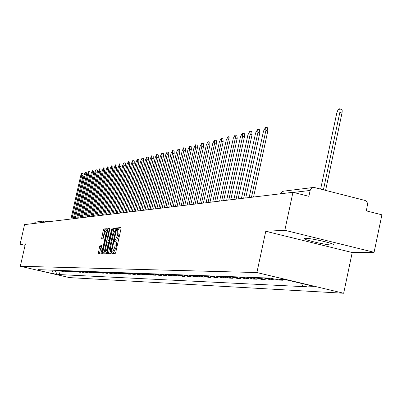 <?xml version="1.0" encoding="UTF-8"?>
<svg xmlns="http://www.w3.org/2000/svg" width="402" height="402" viewBox="0 0 402 402"><rect width="100%" height="100%" fill="white"/><g stroke="black" fill="none" stroke-linecap="round" stroke-linejoin="round"><path stroke-width="0.6" d="M111.856 252.803L111.856 253.707L115.148 253.662L115.751 252.35L120.992 228.844L120.987 227.567L117.64 227.839L117.223 228.758L117.228 229.648L117.721 229.617L117.736 233.688L117.304 235.632L115.384 239.838L114.957 239.858L114.54 240.773L114.545 241.667L115.027 241.652L115.042 245.758L114.605 247.707L112.691 251.888L112.274 251.893L111.856 252.803M115.098 241.677L116.309 241.959L116.329 246.064L115.892 248.014L113.057 253.692M121.108 227.969L118.922 228.145L118.429 229.788M117.801 229.648L119.002 229.924L119.022 233.994L118.59 235.939L116.665 240.14L116.243 240.165L115.751 241.823M332.615 245.054L333.58 244.903C336.318 243.939 310.404 237.914 305.234 238.316L304.359 238.471C301.862 239.476 327.153 245.366 332.615 245.054M100.214 245.104L99.651 246.361L98.229 253.893L101.626 253.848L102.198 252.582L107.269 229.924L107.259 228.693L103.827 228.974L103.259 230.24L101.555 239.059L103.018 238.979L104.435 233.924L106.002 230.522L105.992 233.818L102.656 248.722L101.098 252.099L101.113 248.763L101.671 245.049L100.214 245.104L101.45 245.396L99.364 253.878M265.762 231.286L352.207 252.521L374.091 252.295L284.837 230.281L265.762 231.286L256.898 272.556L20.306 266.265L25.416 243.883L20.1 244.165L24.572 224.612L292.957 192.287L308.897 196.327L310.153 190.437L293.525 192.432M284.837 230.281L292.957 192.287M107.284 252.496L107.294 253.773L110.851 253.722L111.444 252.426L116.635 229.185L116.63 227.924L113.007 228.22L112.419 229.517L107.284 252.496L108.55 252.793L108.439 253.752M106.178 253.788L102.711 253.833L102.706 252.577L107.781 229.884L108.359 228.602L109.872 228.477L107.801 238.969L107.801 240.22L108.811 240.17L111.977 228.306L106.761 252.506L106.178 253.788M374.091 252.295L381.9 214.819L366.353 210.879L367.634 203.749L366.865 201.759L365.227 200.503L314.545 187.553L313.007 187.513L311.806 187.995L310.651 189.176L310.153 190.437M352.207 252.521L343.67 293.249L69.496 277.601L20.306 266.265M20.1 244.165L25.085 245.331M33.868 223.492L35.562 222.065L44.145 220.994L42.406 222.462M284.113 279.42L289.053 280.48M283.254 279.39L283.073 280.244L278.772 279.219M274.923 279.073L279.194 280.088L283.073 280.244M274.174 279.038L273.993 279.887L267.219 277.983M263.511 277.847L270.239 279.737L273.993 279.887M265.415 278.591L265.209 279.541L258.541 277.666M254.953 277.536L261.581 279.395L265.209 279.541M256.913 278.284L256.712 279.204L250.144 277.36M246.672 277.234L253.2 279.063L256.712 279.204M248.677 277.993L248.486 278.877L242.014 277.063M238.652 276.943L245.089 278.742L248.486 278.877M240.708 277.707L240.522 278.566L234.14 276.777M230.884 276.661L237.225 278.435L240.522 278.566M232.979 277.43L232.798 278.259L226.507 276.501M223.351 276.385L229.602 278.134L232.798 278.259M225.487 277.159L225.311 277.963L219.11 276.234M216.05 276.119L222.216 277.842L225.311 277.963M218.221 276.898L218.05 277.676L211.934 275.973M208.96 275.862L215.045 277.556L218.05 277.676M211.166 276.641L211.005 277.4L204.97 275.717M202.085 275.611L208.085 277.285L211.005 277.4M204.316 276.395L204.161 277.129L198.206 275.471M195.407 275.37L201.322 277.018L204.161 277.129M197.668 276.154L197.513 276.867L191.638 275.234M188.915 275.134L194.759 276.757L197.513 276.867M191.206 275.923L191.056 276.611L185.257 275.003M182.614 274.903L188.377 276.506L191.056 276.611M184.92 275.692L184.774 276.365L179.051 274.777M176.478 274.682L182.171 276.259L184.774 276.365M178.81 275.471L178.669 276.124L173.021 274.556M170.518 274.466L176.136 276.023L178.669 276.124M172.865 275.254L172.729 275.888L167.152 274.34M164.714 274.254L170.262 275.792L172.729 275.888M167.081 275.043L166.946 275.661L161.438 274.134M159.066 274.048L164.544 275.566L166.946 275.661M161.448 274.837L161.318 275.435L155.875 273.933M153.569 273.847L158.981 275.345L161.318 275.435M155.961 274.636L155.835 275.219L150.459 273.737M148.212 273.651L153.559 275.129L155.835 275.219M150.619 274.445L150.494 275.008L145.182 273.541M142.991 273.466L148.273 274.923L150.494 275.008M145.408 274.254L145.288 274.802L140.042 273.355M137.906 273.28L143.122 274.717L145.288 274.802M140.328 274.069L140.213 274.606L135.027 273.174M132.941 273.099L138.102 274.521L140.213 274.606M135.379 273.883L135.263 274.41L130.137 272.998M128.102 272.923L133.203 274.33L135.263 274.41M130.544 273.707L130.434 274.219L125.369 272.822M123.384 272.752L128.424 274.139L130.434 274.219M125.831 273.536L125.72 274.033L120.711 272.651M118.776 272.581L123.761 273.953L125.72 274.033M121.228 273.365L121.123 273.852L116.168 272.486M114.279 272.42L119.208 273.777L121.123 273.852M116.736 273.199L116.63 273.672L111.736 272.325M109.887 272.26L114.761 273.601L116.63 273.672M112.349 273.038L112.243 273.501L107.399 272.169M105.6 272.104L110.419 273.43L112.243 273.501M108.063 272.878L107.962 273.33L103.168 272.013M101.41 271.953L106.178 273.259L107.962 273.33M103.872 272.727L103.771 273.164L99.033 271.863M97.309 271.802L102.028 273.099L103.771 273.164M99.776 272.571L99.681 273.003L94.993 271.717M93.309 271.657L97.977 272.938L99.681 273.003M95.771 272.425L95.676 272.847L91.038 271.576M89.39 271.516L94.013 272.782L95.676 272.847M91.857 272.28L91.762 272.692L87.174 271.435M85.561 271.375L90.133 272.626L91.762 272.692M88.028 272.139L87.937 272.541L83.39 271.295M81.817 271.239L86.34 272.476L87.937 272.541M84.279 271.998L84.189 272.39L79.691 271.159M78.149 271.104L82.631 272.33L84.189 272.39M80.611 271.863L80.526 272.249L76.073 271.028M74.561 270.973L78.998 272.189L80.526 272.249M77.018 271.732L76.938 272.104L72.526 270.903M71.048 270.847L75.44 272.048L76.938 272.104M73.506 271.601L73.42 271.968L69.059 270.772M67.611 270.722L73.42 271.968M70.064 271.471L69.983 271.832L65.662 270.652M64.245 270.601L69.983 271.832M66.692 271.345L66.611 271.697L62.33 270.531M60.943 270.481L66.611 271.697M63.385 271.224L63.31 271.566L59.069 270.41M57.707 270.36L63.31 271.566M54.702 270.255L57.034 274.038L53.652 273.878L37.1 270.064L40.316 270.184L37.969 269.642L270.199 278.089L274.219 279.048L284.711 279.445L313.801 286.38L302.801 285.852L301.349 283.41M57.034 274.038L59.365 274.576L306.776 286.797L302.801 285.852M256.898 272.556L343.67 293.249M60.149 271.104L59.365 274.576M40.316 270.184L40.989 269.752M51.948 270.154L53.652 273.878M116.746 228.321L114.274 228.522L113.686 229.823L108.55 252.793M110.922 251.918L115.882 229.753L115.424 229.788L113.53 233.969L110.429 247.833L110.439 251.923L111.525 252.064M109.982 228.869L109.61 228.899L109.032 230.185L103.847 253.818M109.037 240.512L109.444 240.502M105.656 248.572L105.651 251.948L107.239 248.526L108.429 241.949L107.419 241.994L106.837 243.275L105.656 248.572M101.781 245.381L101.45 245.396M107.379 229.08L105.063 229.271L102.686 238.999M323.429 189.819L339.836 112.424L340.047 110.153L339.474 108.786L338.76 108.972L337.911 110.027L336.745 113.178L320.63 189.106M339.494 108.796L341.876 109.565L342.208 110.731L342.077 112.59L325.6 190.372M251.461 197.287L265.893 130.489L265.601 127.228L263.516 131.067L249.139 197.568M265.692 127.253L267.511 127.73L267.807 130.992L253.546 197.035M243.672 198.226L257.913 132.434L257.642 129.218L255.607 133.002L241.416 198.498M257.727 129.243L259.526 129.715L259.803 132.931L245.728 197.975M236.115 199.136L250.17 134.328L249.918 131.152L247.933 134.871L233.929 199.397M250.004 131.178L251.778 131.64L252.034 134.816L238.145 198.889M228.783 200.015L242.657 136.162L242.421 133.032L240.486 136.695L226.663 200.271M242.501 133.052L244.26 133.509L244.496 136.64L230.783 199.774M221.663 200.874L235.366 137.941L235.145 134.856L233.255 138.459L219.603 201.121M235.22 134.876L236.959 135.328L237.18 138.414L223.638 200.638M214.748 201.709L228.281 139.675L228.075 136.625L226.225 140.177L212.748 201.95M228.15 136.645L229.864 137.092L230.07 140.137L216.698 201.472M208.03 202.518L221.391 141.358L221.206 138.348L219.402 141.841L206.085 202.749M221.276 138.363L222.969 138.806L223.16 141.816L209.955 202.286M201.502 203.301L214.698 142.991L214.527 140.022L212.758 143.464L199.608 203.533M214.593 140.037L216.271 140.474L216.442 143.444L203.402 203.075M195.151 204.065L208.191 144.579L208.03 141.65L206.301 145.042L193.312 204.286M208.095 141.665L209.754 142.092L209.909 145.027L197.025 203.839M188.975 204.809L201.854 146.127L201.714 143.233L200.02 146.574L187.181 205.025M201.769 143.248L203.412 143.67L203.558 146.564L190.824 204.588M182.96 205.538L195.689 147.635L195.563 144.775L193.905 148.072L181.217 205.744M195.613 144.79L197.236 145.207L197.372 148.067L184.789 205.316M177.106 206.241L189.689 149.102L189.573 146.273L187.95 149.524L175.413 206.442M189.623 146.288L191.226 146.7L191.347 149.524L178.915 206.025M171.408 206.924L183.845 150.529L183.739 147.735L182.146 150.941L169.755 207.125M183.784 147.75L185.372 148.157L185.483 150.946L173.192 206.713M165.855 207.598L178.146 151.921L178.051 149.162L176.493 152.323L164.242 207.789M178.101 149.172L179.669 149.574L179.764 152.333L167.619 207.382M160.443 208.246L172.594 153.278L172.513 150.549L170.986 153.67L158.87 208.437M172.558 150.559L174.111 150.956L174.197 153.685L162.182 208.035M155.167 208.884L167.182 154.599L167.111 151.901L165.614 154.981L153.634 209.065M167.152 151.916L168.689 152.303L168.765 155.001L156.886 208.673M150.021 209.502L161.905 155.886L161.84 153.222L160.373 156.262L148.529 209.683M161.88 153.232L163.403 153.619L163.468 156.283L151.725 209.296M145.001 210.105L156.755 157.142L156.7 154.509L155.262 157.509L143.544 210.281M156.74 154.519L158.247 154.901L158.303 157.534L146.685 209.904M140.102 210.698L151.73 158.373L151.685 155.77L150.273 158.73L138.68 210.869M151.725 155.775L153.212 156.152L153.262 158.76L141.765 210.497M135.323 211.271L146.825 159.569L146.79 156.996L145.403 159.916L133.936 211.442M146.825 157.001L148.298 157.378L148.338 159.951L136.966 211.075M130.655 211.834L142.037 160.74L142.006 158.192L140.645 161.081L129.298 212M142.042 158.202L143.499 158.569L143.534 161.117L132.283 211.638M126.097 212.382L137.358 161.88L137.338 159.363L136.002 162.212L124.776 212.542M137.368 159.373L138.816 159.735L138.836 162.252L127.705 212.191M121.645 212.919L132.791 163.001L132.776 160.504L131.459 163.323L120.349 213.075M132.806 160.514L134.238 160.875L134.253 163.368L123.238 212.728M117.294 213.442L128.323 164.091L128.318 161.624L127.027 164.408L116.027 213.598M128.344 161.629L129.761 161.986L129.771 164.453L118.866 213.256M113.037 213.954L123.957 165.157L123.957 162.715L122.69 165.463L111.806 214.105M123.987 162.725L125.389 163.076L125.389 165.513L114.6 213.769M108.882 214.457L119.69 166.197L119.695 163.785L118.449 166.503L107.671 214.603M119.721 163.79L121.113 164.137L121.108 166.554L110.424 214.271M104.816 214.944L115.515 167.217L115.53 164.83L114.304 167.513L103.636 215.09M115.555 164.835L116.927 165.177L116.917 167.569L106.339 214.763M100.837 215.427L111.429 168.217L111.449 165.85L110.243 168.503L99.681 215.562M111.475 165.855L112.836 166.197L112.821 168.564L102.349 215.246M96.947 215.894L107.434 169.192L107.46 166.85L106.274 169.473L95.817 216.03M107.485 166.855L108.831 167.192L108.811 169.533L98.44 215.713M93.138 216.351L103.525 170.147L103.555 167.83L102.389 170.423L92.028 216.487M103.58 167.835L104.912 168.167L104.887 170.483L94.616 216.175M89.41 216.804L99.696 171.081L99.731 168.785L98.585 171.352L88.324 216.934M99.756 168.79L101.078 169.121L101.043 171.418L90.877 216.628M85.762 217.241L95.947 171.996L95.988 169.724L94.862 172.262L84.696 217.371M96.013 169.729L97.319 170.056L97.284 172.327L87.209 217.065M82.184 217.673L92.279 172.895L92.324 170.644L91.214 173.156L81.144 217.799M92.324 170.644L93.641 170.971L93.601 173.222L83.621 217.497M78.681 218.095L88.681 173.77L88.731 171.543L87.636 174.026L77.666 218.216M88.731 171.543L90.038 171.865L89.993 174.096L80.109 217.924M75.254 218.507L85.159 174.634L85.214 172.423L84.134 174.885L74.254 218.628M85.214 172.423L86.51 172.744L86.455 174.955L76.661 218.336M71.893 218.909L81.706 175.473L81.767 173.287L80.701 175.719L70.913 219.03M81.767 173.287L83.048 173.604L82.993 175.795L73.29 218.743M44.868 221.05L47.974 221.793M62.134 270.933L63.526 270.983M65.446 271.059L66.868 271.109M68.827 271.184L70.275 271.239M72.275 271.315L73.757 271.37M75.802 271.445L77.315 271.506M79.4 271.581L80.948 271.641M83.078 271.722L84.661 271.782M86.842 271.863L88.455 271.923M90.681 272.008L92.334 272.069M94.611 272.154L96.299 272.219M98.631 272.305L100.359 272.37M102.741 272.461L104.51 272.526M106.947 272.621L108.756 272.687M111.248 272.782L113.103 272.852M115.655 272.948L117.555 273.018M120.168 273.119L122.113 273.189M124.791 273.29L126.781 273.365M129.529 273.471L131.57 273.546M134.384 273.651L136.474 273.732M139.363 273.842L141.509 273.923M144.469 274.033L146.665 274.114M149.705 274.229L151.961 274.315M155.082 274.43L157.398 274.521M160.599 274.641L162.976 274.727M166.267 274.852L168.709 274.943M172.086 275.074L174.599 275.169M178.071 275.3L180.654 275.395M184.222 275.531L186.88 275.631M190.548 275.767L193.282 275.867M197.06 276.013L199.869 276.119M203.759 276.264L206.653 276.375M210.663 276.526L213.643 276.636M217.773 276.792L220.844 276.908M225.1 277.068L228.266 277.189M232.657 277.35L235.924 277.475M240.451 277.646L243.823 277.772M248.496 277.948L251.979 278.078M256.808 278.259L260.406 278.395M265.395 278.586L269.114 278.727M58.888 270.812L60.255 270.863M47.989 221.788L44.145 220.994L44.843 221.04L44.908 222.16M280.365 193.804L281.546 192.01L283.526 191.176L281.656 191.995L280.551 193.784M113.977 252.19L112.691 251.888M115.892 248.014L114.605 247.707M116.329 246.064L115.042 245.758M116.243 240.165L114.957 239.858M116.665 240.14L115.384 239.838M118.59 235.939L117.304 235.632M119.022 233.994L117.736 233.688M118.922 228.145L117.64 227.839M113.555 252.195L112.274 251.893M113.686 229.823L112.419 229.517M114.274 228.522L113.007 228.22M111.741 251.104L111.334 251.014M116.289 230.733L115.887 230.637M103.957 252.868L102.706 252.577M109.032 230.185L107.781 229.884M109.61 228.899L108.359 228.602M109.073 240.522L107.816 240.22L109.063 240.517M109.485 240.331L108.811 240.17M109.786 238.974L109.394 238.883M111.952 229.306L111.555 229.21M107.63 248.622L107.239 248.526M108.821 243.305L108.424 243.21M109.088 242.11L108.45 241.959L109.088 242.11M103.043 248.813L102.656 248.722M106.374 233.909L105.992 233.818M102.796 238.125L101.56 237.828M104.495 230.537L103.259 230.24M105.063 229.271L103.827 228.974M99.475 252.943L98.239 252.652M100.887 246.652L99.651 246.361M341.996 113.007L339.836 112.424M267.807 130.992L265.893 130.489M259.803 132.931L257.913 132.434M252.034 134.816L250.17 134.328M244.496 136.64L242.657 136.162M237.18 138.414L235.366 137.941M230.07 140.137L228.281 139.675M223.16 141.816L221.391 141.358M216.442 143.444L214.698 142.991M209.909 145.027L208.191 144.579M203.558 146.564L201.854 146.127M197.372 148.067L195.689 147.635M191.347 149.524L189.689 149.102M185.483 150.946L183.845 150.529M179.764 152.333L178.146 151.921M174.197 153.685L172.594 153.278M168.765 155.001L167.182 154.599M163.468 156.283L161.905 155.886M158.303 157.534L156.755 157.142M153.262 158.76L151.73 158.373M148.338 159.951L146.825 159.569M143.534 161.117L142.037 160.74M138.836 162.252L137.358 161.88M134.253 163.368L132.791 163.001M129.771 164.453L128.323 164.091M125.389 165.513L123.957 165.157M121.108 166.554L119.69 166.197M116.917 167.569L115.515 167.217M112.821 168.564L111.429 168.217M108.811 169.533L107.434 169.192M104.887 170.483L103.525 170.147M101.043 171.418L99.696 171.081M97.284 172.327L95.947 171.996M93.601 173.222L92.279 172.895M89.993 174.096L88.681 173.77M86.455 174.955L85.159 174.634M82.993 175.795L81.706 175.473M333.58 244.903L333.63 244.647M283.526 191.176L313.183 187.478M116.309 241.959L115.027 241.652M119.002 229.924L117.751 229.622M106.826 252.23L105.651 251.948M102.244 252.371L101.098 252.099M107.078 230.778L106.002 230.522"/></g></svg>
